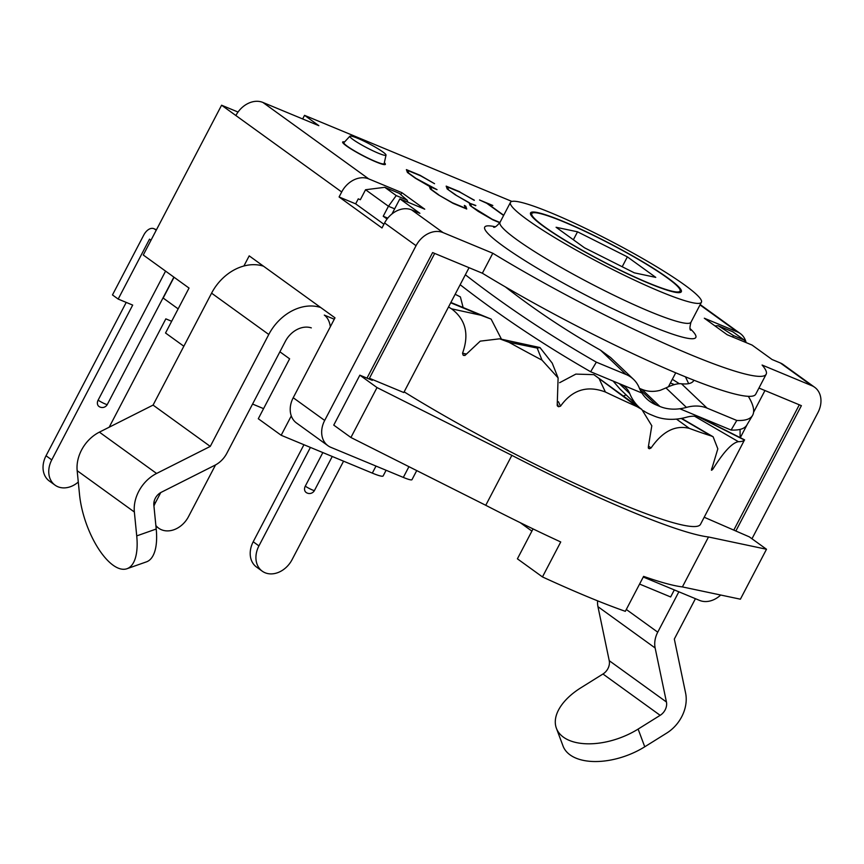 <?xml version="1.0" encoding="UTF-8"?>
<svg xmlns="http://www.w3.org/2000/svg" width="864" height="864" viewBox="0 0 864 864"><rect width="100%" height="100%" fill="white"/><g stroke="black" fill="none" stroke-linecap="round" stroke-linejoin="round"><path stroke-width="1.3" d="M704.203 517.244L749.336 536.868L766.498 549.256L740.394 599.195L682.398 586.915A232.513 26.32 27.6 0 1 643.604 576.374L625.331 611.323A232.513 26.32 -152.4 0 1 542.462 576.925L517.406 558.824L533.045 528.908M766.498 549.256L708.502 536.987A232.513 26.32 -152.4 0 1 511.866 455.35L377.017 387.569L359.856 375.17L333.752 425.11L350.914 437.497L485.752 505.289A232.513 26.32 27.6 0 0 560.736 541.966L542.462 576.925M178.146 308.88L163.166 298.048L174.042 277.247M744.271 340.07L733.428 335.567A226.843 25.682 27.6 0 0 718.157 325.717L732.834 331.808L744.271 340.07L745.384 342.295M733.428 335.567L732.607 336.992M714.96 325.901L718.157 325.717M734.044 529.632L799.308 404.806L764.953 390.539L753.592 412.258M747.414 424.073L740.297 437.702M469.055 267.7L403.79 392.537L369.436 378.27L434.689 253.433L469.055 267.7M384.793 187.315L399.46 193.417A226.843 25.682 27.6 0 0 407.074 200.081L396.23 195.588L384.793 187.315L365.558 189.734L388.444 206.258L394.654 208.84M407.074 200.081L408.013 202.23M396.23 195.588L388.444 206.258L383.216 216.248L387.072 219.035M387.774 218.138L383.216 216.248M383.908 224.262L355.655 203.85L358.268 198.86L360.342 199.724L365.558 189.734M359.856 375.17L372.287 380.333L369.436 378.27M357.631 138.283A20.401 2.311 -152.4 0 1 376.564 147.884A20.401 2.311 -152.4 0 1 386.024 155.11A20.401 2.311 -152.4 0 1 366.854 147.766A20.401 2.311 -152.4 0 1 349.877 136.21A20.401 2.311 -152.4 0 1 357.631 138.283M349.877 136.21L343.948 142.636A22.68 2.57 27.6 0 0 343.904 142.7A22.68 2.57 27.6 0 0 362.815 155.488A22.68 2.57 27.6 0 0 384.113 163.717A22.68 2.57 27.6 0 0 384.134 163.642L386.024 155.11M279.893 351.799L289.613 358.819L258.293 418.738L281.167 435.272L291.287 415.908M334.271 319.226L324.302 315.09A28.35 17.345 112.5 0 1 330.34 326.754M376.002 466.074L372.319 473.116L281.167 435.272M531.9 531.101L520.193 522.644M674.32 589.918L670.648 596.959L639.576 584.064M372.319 473.116A28.35 3.208 27.6 0 0 383.152 475.924L386.1 470.264M263.574 408.64L252.569 404.06M682.398 586.915L708.502 536.987M485.752 505.289L511.866 455.35M350.914 437.497L377.017 387.569M655.765 277.376L634.327 272.84L584.496 247.795L556.092 227.275L577.53 231.811L627.361 256.867L655.765 277.376M627.361 256.867L622.199 266.749M577.53 231.811L573.372 239.76M448.524 306.968A209.822 23.749 27.6 0 0 451.516 308.815C465.696 319.453 469.379 334.249 462.553 353.203L463.061 355.061A209.822 23.749 27.6 0 0 463.417 355.266A209.822 23.749 27.6 0 0 463.774 355.482L465.534 354.942L480.244 341.14L499.619 338.818L508.993 342.295A209.822 23.749 27.6 0 0 541.998 360.137L558.101 377.903L557.237 404.514L557.874 406.35A209.822 23.749 27.6 0 0 558.652 406.739L560.531 406.166C572.216 389.837 587.174 385.117 605.405 392.018A209.822 23.749 27.6 0 0 637.016 406.652L641.812 409.428L651.802 425.779L648.356 446.839L648.767 448.47A209.822 23.749 27.6 0 0 649.415 448.74L651.067 447.973C662.558 431.352 675.324 424.829 689.375 428.393A209.822 23.749 27.6 0 0 711.115 435.899L713.124 436.784L717.833 448.848L711.396 470.156A209.822 23.749 27.6 0 0 711.731 470.221L712.886 469.13C723.589 451.969 732.089 442.811 738.396 441.677A209.822 23.749 27.6 0 0 744.444 440.046L700.51 524.308A209.822 23.749 -152.4 0 1 434.7 410.195A209.822 23.749 -152.4 0 1 404.147 391.856M458.19 295.79L455.155 294.278L460.393 296.914L463.126 307.53M450.878 302.465L491.108 319.097L501.466 339.196M491.108 319.097L480.773 315.209L451.516 308.815M557.204 405.626L557.874 406.35L557.194 404.644M499.63 338.818L539.968 347.555L552.215 363.128L558.101 377.903M539.968 347.555L537.192 348.073L541.998 360.137M559.602 382.709L575.856 374.101L593.86 374.652L641.812 409.417M593.86 374.652L637.016 406.652M623.387 396.036L626.119 394.891M679.396 383.746A209.822 23.749 27.6 0 0 672.332 379.296M740.124 437.616L740.059 429.419M637.762 259.07A83.646 9.472 27.6 0 0 531.803 213.581A83.646 9.472 27.6 0 0 601.538 260.723A83.646 9.472 27.6 0 0 680.054 291.082A83.646 9.472 27.6 0 0 637.762 259.07M639.446 388.346A105.991 19.202 30.7 0 0 641.909 389.362C647.741 391.705 653.897 392.008 660.366 390.258L665.96 387.914C672.667 384.685 677.851 383.314 681.502 383.789C688.176 384.437 692.312 383.292 693.889 380.344L693.943 380.236M679.817 408.758L731.084 430.045L736.787 420.455L707.076 408.121A39.701 30.575 133.6 0 0 686.426 407.398A51.041 39.301 -46.4 0 1 679.817 408.758A51.041 39.301 -46.4 0 1 659.88 406.458L656.154 404.914A51.041 39.301 -46.4 0 1 646.618 398.736A51.041 39.301 -46.4 0 1 641.92 393.023A51.041 39.301 -46.4 0 1 639.22 387.796A39.701 30.575 133.6 0 0 633.463 379.285A39.701 30.575 133.6 0 0 626.054 374.49L600.48 350.158L610.654 357.577L633.463 379.285M600.48 350.158C566.978 331.247 535.27 310.154 505.343 286.891M688.673 383.648L685.444 376.844M465.35 274.774C505.267 305.834 548.932 334.962 596.344 362.156L626.054 374.49M736.787 420.455C745.027 420.844 750.276 419.18 752.522 415.487C754.92 411.34 753.527 404.957 748.343 396.328M596.344 362.156L590.641 371.747L641.92 393.023M640.397 408.391A62.381 48.038 -46.4 0 1 638.798 406.955A62.381 48.038 -46.4 0 1 629.759 393.584A28.35 21.838 133.6 0 0 625.655 387.504A28.35 21.838 133.6 0 0 620.352 384.07M701.374 417.712A28.35 21.838 133.6 0 0 686.632 417.193A62.381 48.038 -46.4 0 1 654.178 416.048L650.452 414.504A62.381 48.038 -46.4 0 1 643.41 410.692M613.105 381.067L619.942 388.994L638.798 406.955M752.522 415.487L746.831 425.066C744.584 428.771 739.336 430.423 731.084 430.045M590.641 371.747C543.456 344.671 499.954 315.662 460.156 284.72M416.729 470.588L411.988 479.66A22.68 2.57 -152.4 0 1 403.326 477.414L330.815 447.314A22.68 17.755 -54.2 0 1 327.974 445.727A22.68 17.755 -54.2 0 1 324.68 420.455L416.048 245.689A22.68 17.755 -54.2 0 1 443.059 232.6L492.804 253.249A198.482 22.464 27.6 0 0 668.93 345.395A198.482 22.464 27.6 0 0 766.163 374.242A198.482 22.464 27.6 0 0 762.091 365.04L811.825 385.69A22.68 17.755 -54.2 0 1 814.666 387.277A22.68 17.755 -54.2 0 1 817.96 412.549L751.972 538.769M399.87 198.85L419.893 213.311L411.61 209.876A22.68 17.755 125.8 0 0 384.588 222.966L381.985 227.966L339.088 196.97L341.69 191.981A22.68 17.755 -54.2 0 1 368.712 178.891L401.857 192.65L424.732 209.174L399.87 198.85L391.986 213.937M492.804 253.249L482.36 273.218L432.616 252.569L366.984 378.13M302.648 118.951L304.538 115.344L318.838 125.669L262.904 102.449A22.68 17.755 125.8 0 0 235.883 115.538L221.584 105.214L238.043 112.05M183.838 346.226L165.532 333.007L189.032 288.068L143.273 255.01L221.584 105.214M263.498 266.198A45.371 35.521 125.8 0 0 211.583 293.166L268.78 334.476A45.371 35.521 -54.2 0 1 320.695 307.508L249.199 255.863L243.896 266.004M320.695 307.508L334.994 317.844L293.22 397.732A22.68 17.755 125.8 0 0 296.514 423.004L327.974 445.727M126.997 568.717L146.48 561.848A56.711 23.382 -109.4 0 0 156.211 529.027L136.728 535.896A56.711 23.382 70.6 0 1 126.997 568.717A56.711 23.382 70.6 0 1 98.28 548.435A56.711 23.382 70.6 0 1 79.531 494.586L77.166 470.686A34.031 26.644 125.8 0 1 99.392 432.14L153.068 405.097L210.265 446.407L156.589 473.461L99.392 432.14M311.31 327.877A22.68 17.755 125.8 0 0 285.347 341.366L226.832 453.287A22.68 17.755 -54.2 0 1 214.931 465.232L161.266 492.286A11.34 8.878 125.8 0 0 153.846 505.127L156.211 529.027M136.728 535.896L134.363 512.006A34.031 26.644 -54.2 0 1 156.589 473.461M334.638 318.524A22.68 17.755 -54.2 0 1 334.13 319.172M211.583 293.166L153.068 405.097M268.78 334.476L210.265 446.407M401.857 192.65L400.81 194.659M355.655 203.85L339.088 196.97M511.931 201.442L304.538 115.344M758.948 388.044L801.382 405.659L735.88 530.96M482.36 273.218A198.482 22.464 27.6 0 0 658.487 365.364A198.482 22.464 27.6 0 0 755.719 394.222L766.163 374.242M678.856 591.808L657.742 632.178A22.68 17.755 125.8 0 0 655.139 647.989L666.436 702A11.34 8.878 -54.2 0 1 660.161 715.327L638.118 729.086A56.711 31.288 159.5 0 1 556.405 728.298L563.036 746.021A56.711 31.288 -20.5 0 0 644.749 746.798L666.792 733.039A34.031 26.644 125.8 0 0 685.606 693.079L674.32 639.058L695.423 598.687M556.405 728.298A56.711 31.288 159.5 0 1 580.921 687.766L602.964 674.006A11.34 8.878 125.8 0 0 609.239 660.69L597.953 606.668A22.68 17.755 -54.2 0 1 597.607 600.836M406.642 170.327L407.657 170.748M464.67 206.248L466.225 208.807M438.739 195.026L452.498 202.802L465.383 208.148L464.346 205.416L465.793 206.248L466.722 209.012L453.103 203.364L438.307 194.778L430.294 188.989L429.376 186.332L415.433 178.254L407.419 172.465L406.393 169.614L420.001 175.262L434.549 183.686L420.671 175.846L407.776 170.5L408.694 173.113L415.973 178.373L437.033 189.659L430.618 186.991L431.114 189.583M429.559 186.851L430.488 187.24M407.776 170.5L408.24 173.059M430.618 186.991L431.579 189.637L438.815 194.875M503.615 215.471L486.745 203.278L479.542 199.984L492.826 205.492L487.631 203.645L503.723 215.266M471.258 206.356L492.286 219.316L499.943 222.491M470.902 206.096L470.405 203.515L471.366 206.161M475.686 205.708L470.405 203.515M469.249 203.094L475.826 205.459M469.346 203.375L470.275 203.764M455.684 195.037L469.4 202.792M448.384 189.832L455.76 194.886M448.027 189.572L447.563 187.013L448.481 189.637M474.26 200.362L460.458 192.37L447.563 187.013M459.659 192.035L474.336 200.2M499.802 222.75L492.89 219.877L478.094 211.302L470.081 205.513L469.163 202.856L455.22 194.767L447.206 188.978L446.18 186.127L459.788 191.786M446.44 186.84L447.444 187.261M720.706 595.026A22.68 17.755 -54.2 0 1 699.57 600.404L643.259 577.022M814.666 387.277L783.205 364.554A22.68 17.755 125.8 0 0 780.365 362.966L772.081 359.521L752.058 345.06L727.196 334.746L704.322 318.222L737.467 331.981A22.68 17.755 -54.2 0 1 740.308 333.558A22.68 17.755 -54.2 0 1 746.107 342.598M384.34 162.713A24.106 2.732 -152.4 0 1 385.366 164.376A24.106 2.732 -152.4 0 1 376.164 161.989A24.106 2.732 -152.4 0 1 353.506 150.487A24.106 2.732 -152.4 0 1 342.652 142.042A24.106 2.732 -152.4 0 1 344.596 141.934M648.821 283.316A85.061 9.634 -152.4 0 1 568.868 242.719A85.061 9.634 -152.4 0 1 530.539 212.922A85.061 9.634 -152.4 0 1 563.036 221.346A85.061 9.634 -152.4 0 1 642.989 261.932A85.061 9.634 -152.4 0 1 681.318 291.74A85.061 9.634 -152.4 0 1 648.821 283.316M551.599 213.073A107.752 12.193 27.6 0 0 510.44 202.414A107.752 12.193 27.6 0 0 600.275 263.142A107.752 12.193 27.6 0 0 701.417 302.249A107.752 12.193 27.6 0 0 652.871 264.492A107.752 12.193 27.6 0 0 551.599 213.073M305.294 486.14A5.67 0.637 27.6 0 0 310.802 489.251A5.67 0.637 27.6 0 0 314.464 490.482A5.67 5.67 0 0 1 306.126 492.458A5.67 4.439 -54.2 0 1 305.294 486.14L322.844 452.574M343.57 461.171L292.075 559.656A22.68 17.755 -54.2 0 1 262.224 571.158A22.68 17.755 -54.2 0 1 258.93 545.897L310.414 447.412M258.93 545.897L253.217 541.76A22.68 17.755 125.8 0 0 256.5 567.032L262.224 571.158M253.217 541.76L303.944 444.722M153.943 506.045A22.68 17.755 -54.2 0 1 155.347 502.891L160.758 492.556M215.546 464.908L188.492 516.65A22.68 17.755 -54.2 0 1 158.641 528.163A22.68 17.755 -54.2 0 1 155.866 525.506M151.006 240.224L149.515 239.155L118.184 299.074L112.471 294.937L143.791 235.019A11.34 6.934 112.5 0 1 153.857 228.679A11.34 6.934 112.5 0 1 154.732 229.165L156.222 230.245M98.129 400.129A5.67 0.637 27.6 0 0 103.626 403.25A5.67 0.637 27.6 0 0 107.298 404.482A5.67 5.67 0 0 1 98.95 406.447A5.67 4.439 -54.2 0 1 98.129 400.129L165.575 271.123M118.184 299.074L132.689 305.089L51.764 459.886L46.04 455.76A22.68 17.755 125.8 0 0 49.334 481.021L55.058 485.158A22.68 17.755 -54.2 0 1 51.764 459.886M78.289 482.036A22.68 17.755 -54.2 0 1 55.058 485.158M171.666 321.278L165.834 318.859L109.188 427.205M46.04 455.76L126.22 302.411M698.101 416.696L744.444 440.046M463.061 355.061L464.983 355.482M466.106 353.981L462.553 353.203M560.531 406.166L558.414 401.695M557.42 404.136L558.652 406.739M651.067 447.973L648.648 446.224M648.248 447.908L649.415 448.74M689.375 428.393L676.447 419.094M712.886 469.13L711.677 468.428M674.341 384.599L670.41 382.979M738.396 441.677L694.613 416.243M681.21 418.435L711.115 435.899M605.405 392.018L599.432 379.361M508.993 342.295L537.192 348.073M450.716 302.778L480.773 315.209M686.426 407.398L665.96 387.914M659.88 406.458L641.909 389.362M707.076 408.121L681.502 383.8M656.154 404.914L639.986 389.524M619.315 383.648L629.759 393.584M443.059 232.6L411.61 209.876M384.588 222.966L416.048 245.689M403.326 477.414L408.942 466.668M235.883 115.538L341.69 191.981M324.68 420.455L293.22 397.732M368.712 178.891L262.904 102.449M134.363 512.006L77.166 470.686M644.749 746.798L638.118 729.086M660.161 715.327L602.964 674.006M657.742 632.178L626.303 609.466M655.139 647.989L597.953 606.668M666.436 702L609.239 660.69M700.024 304.927L737.467 331.981M780.365 362.966L811.825 385.69M495.256 226.768A119.092 13.478 27.6 0 0 584.021 294.235A119.092 13.478 27.6 0 0 690.088 328.622M690.682 330.221C689.623 329.648 689.72 326.981 690.973 322.218A107.752 12.193 -152.4 0 1 589.831 283.111A107.752 12.193 -152.4 0 1 499.997 222.383C496.811 226.12 494.672 227.729 493.592 227.189M155.347 502.891L154.008 501.919M154.732 229.165L156.416 229.867M383.681 164.538L384.113 163.717M343.472 143.521L343.904 142.7M744.628 439.884L699.062 416.923M668.455 386.716L675.724 372.816M713.124 436.774L681.599 418.37M679.244 292.637L680.054 291.082M530.993 215.125L531.803 213.581M740.308 333.558L700.196 304.582M690.973 322.218L701.417 302.249M499.997 222.383L510.44 202.414M332.251 456.473L314.464 490.482M158.641 528.163L155.93 526.208M156.47 229.759L153.857 228.679M173.88 277.128L107.298 404.482"/></g></svg>
